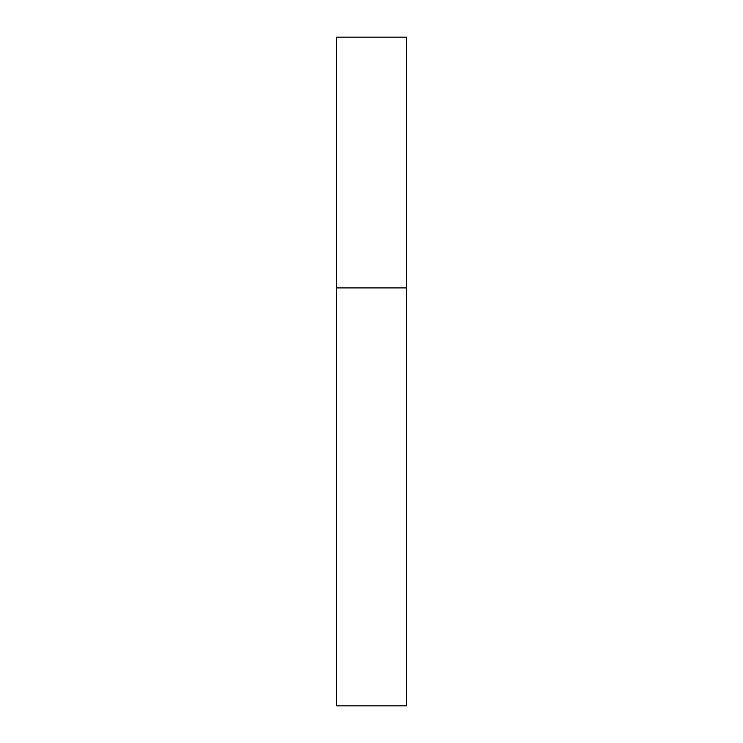 <?xml version="1.0" encoding="UTF-8"?>
<svg xmlns="http://www.w3.org/2000/svg" width="743" height="743" viewBox="0 0 743 743"><rect width="100%" height="100%" fill="white"/><g stroke="black" fill="none" stroke-linecap="round" stroke-linejoin="round"><path stroke-width="1.11" d="M406.328 287.912L336.672 287.912L406.328 287.912L406.328 37.15L336.672 37.15L336.672 705.85L406.328 705.85L406.328 287.912"/></g></svg>
